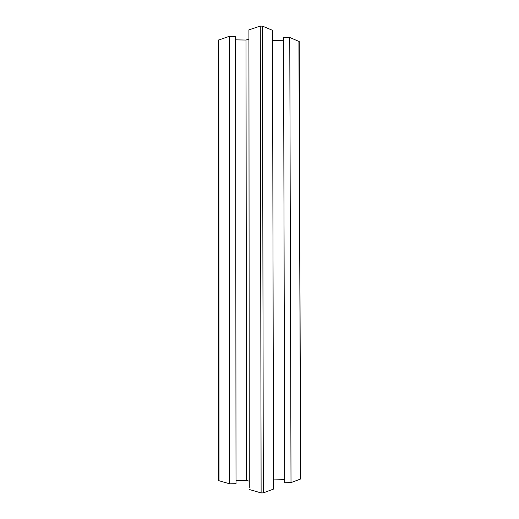 <?xml version="1.0" encoding="UTF-8"?>
<svg xmlns="http://www.w3.org/2000/svg" width="519" height="519" viewBox="0 0 519 519"><rect width="100%" height="100%" fill="white"/><g stroke="black" fill="none" stroke-linecap="round" stroke-linejoin="round"><path stroke-width="0.78" d="M260.285 26.093L261.122 492.92L263.334 492.875L262.465 26.138L260.285 26.093L248.919 29.855L249.289 487.49L248.919 29.855M261.122 492.92L249.568 489.579M248.659 39.191L245.987 40.041L235.581 39.846M229.294 36.336L229.632 483.805L236.015 483.682L235.581 36.453L229.294 36.336L218.415 40.145L218.583 480.419L219.018 480.73L218.836 39.794M298.925 41.254L300.585 478.881L299.236 41.559L289.771 37.459L291.003 482.599L284.684 482.722L283.543 37.342L289.771 37.459M272.54 40.521L283.556 40.722M263.334 492.875L273.526 489.093L272.514 30.303L262.465 26.138M300.274 479.154L291.003 482.599M229.632 483.805L219.018 480.73M284.678 479.679L273.507 479.9M245.987 40.041L246.564 480.425L236.009 480.626M249.282 481.178L246.564 480.425"/></g></svg>
